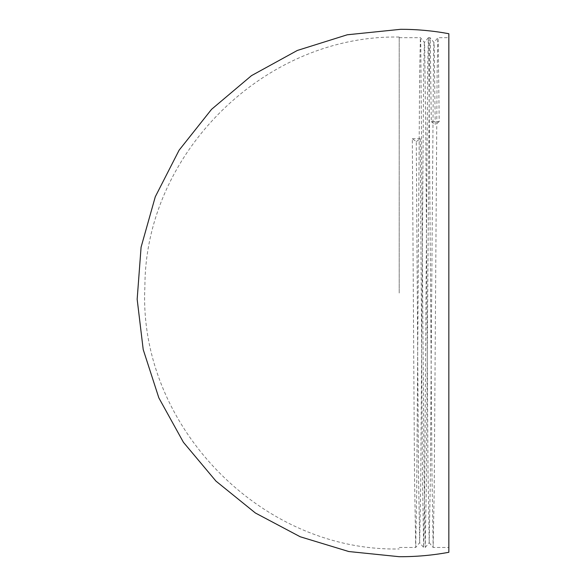 <?xml version="1.0" encoding="UTF-8"?>
<svg xmlns="http://www.w3.org/2000/svg" width="586" height="586" viewBox="0 0 586 586"><rect width="100%" height="100%" fill="white"/><g stroke="black" fill="none" stroke-linecap="round" stroke-linejoin="round"><path stroke-width="0.44" stroke-dasharray="2.93 2.2" d="M448.839 292.575L448.839 37.68L448.839 292.575M448.839 552.29L448.839 33.717M416.28 141.614L420.25 138.721L422.447 475.781L423.619 547.471L424.652 490.592L427.59 72.283L428.322 37.922L428.688 42.646L431.992 475.781L433.157 547.471L434.197 490.592L437.127 72.283L437.867 37.922L438.233 42.646L439.2 121.595L431.267 121.595L430.3 42.646L429.926 37.922L429.56 47.993L426.256 490.592L425.238 547.463L424.059 475.781L420.755 42.646L420.389 37.922L419.657 72.283L416.719 490.592L415.694 547.463L414.514 475.781L412.317 138.721L416.28 141.614L418.485 472.338L419.664 542.68L420.682 486.871L423.619 76.422L424.352 42.705L424.718 47.341L425.824 141.614L428.022 472.338L429.201 542.68L430.227 486.871L433.53 52.586L433.896 42.705L434.263 47.341L435.23 124.811L439.2 121.595M399.213 293.037L399.213 37.043L399.213 293.037M399.213 292.575L399.213 37.68L399.213 292.575M431.267 121.595L435.23 124.811M412.317 138.721L420.25 138.721M399.213 547.471L415.686 547.471L419.664 542.68L423.605 547.463L425.224 547.471M429.179 542.68L433.149 547.463L448.839 547.471M428.388 37.68L429.999 37.68L433.977 42.47L437.918 37.687L448.839 37.68M425.238 547.463L429.201 542.68M399.213 37.68L420.455 37.68L424.432 42.47M428.381 37.687L424.411 42.47M399.213 37.043C265.319 34.589 144.969 152.682 144.903 286.598C137.776 425.026 260.631 551.77 399.213 548.965"/><path stroke-width="0.88" d="M448.839 33.717L448.839 552.29C432.439 555.323 415.892 556.795 399.213 556.7L348.795 551.536L300.208 536.761L255.379 512.992L215.97 481.121L183.411 442.284L158.85 397.879L143.211 349.564L137.161 299.248L141.087 247.167L155.283 196.779L179.089 150.214L211.568 109.318L251.489 75.638L297.329 50.455L347.271 34.779L400.787 29.3C416.939 29.3 432.959 30.772 448.839 33.717"/></g></svg>
